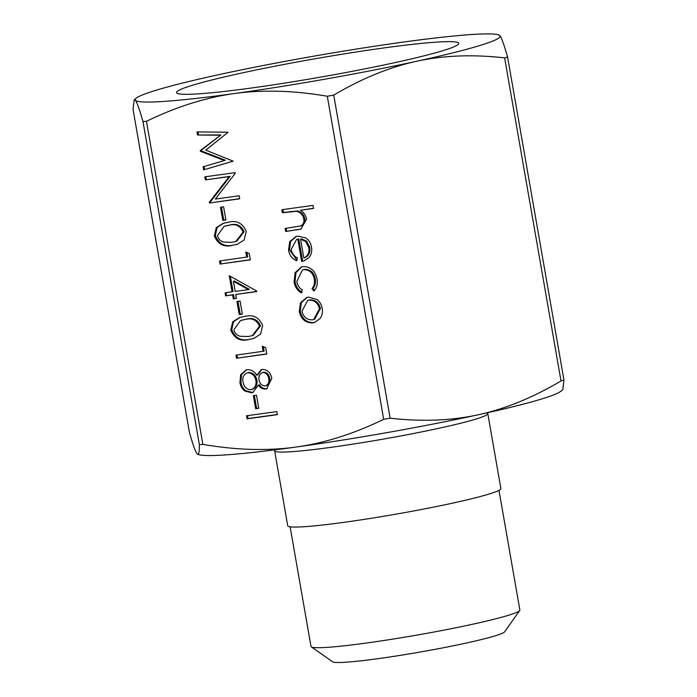<?xml version="1.0" encoding="UTF-8"?>
<svg xmlns="http://www.w3.org/2000/svg" width="697" height="697" viewBox="0 0 697 697"><rect width="100%" height="100%" fill="white"/><g stroke="black" fill="none" stroke-linecap="round" stroke-linejoin="round"><path stroke-width="1.05" d="M255.651 408.721L253.368 395.643L256.479 395.208L258.761 408.294L255.651 408.721L256.635 408.425L254.379 395.504M263.17 351.41L262.255 346.182L265.714 347.742L266.812 354.032L236.492 358.232L235.961 355.182L264.146 351.114L263.379 346.688M239.219 314.539L236.936 301.461L240.047 301.026L242.329 314.112L239.219 314.539L240.195 314.242L237.947 301.322M246.729 257.228L245.814 252L249.273 253.56L250.371 259.85L220.052 264.05L219.52 261L247.714 256.932L246.938 252.506M222.779 220.357L220.496 207.279L223.606 206.843L225.889 219.93L222.779 220.357L223.763 220.06L221.507 207.14M219.964 135.227L197.53 135.009L196.998 131.933L228.102 132.221L205.746 150.151L233.147 161.155L203.62 169.868L203.08 166.81L224.329 160.528L200.37 151.275L200.248 150.587L220.949 134.93L197.53 135.009M302.977 266.629C310.47 266.533 315.157 270.636 317.057 278.922C317.928 283.784 316.865 287.817 313.85 291.024L311.986 288.663C314.19 286.005 314.966 282.808 314.295 279.079C312.909 272.788 309.398 269.652 303.753 269.643L302.498 269.931L296.809 281.518C297.471 285.212 299.292 288.044 302.271 290.013L301.217 292.775C297.253 290.388 294.866 286.746 294.073 281.849L295.092 272.666L301.357 266.977L302.977 266.629M282.416 212.759L281.884 209.71L312.979 205.397L313.511 208.455L300.39 210.267C303.692 212.219 305.765 215.155 306.61 219.093L300.895 229.13L285.692 231.509L285.151 228.459L300.555 225.959C303.3 224.669 304.38 222.326 303.796 218.936C302.786 214.693 300.337 212.149 296.452 211.296L282.416 212.759L283.4 212.463L282.895 209.57M301.54 225.662L299.937 226.185L301.54 225.662C304.284 224.364 305.364 222.021 304.781 218.631L303.796 218.936M295.92 447.065C324.436 443.135 353.693 433.891 383.69 419.324L390.12 418.183C421.92 421.807 451.281 420.674 478.22 414.785A185.263 12.293 170.1 0 1 295.92 447.065A185.263 12.293 170.1 0 1 198.305 454.505L197.051 453.747C198.619 455.699 199.394 452.649 199.359 444.625L202.853 444.39C236.396 450.149 267.421 451.037 295.92 447.065M498.695 34.946L499.949 35.695A185.263 12.293 -9.9 0 0 498.695 34.946A185.263 12.293 -9.9 0 0 401.08 42.386A185.263 12.293 -9.9 0 0 218.78 74.666A185.263 12.293 -9.9 0 0 136.124 98.225A185.263 12.293 -9.9 0 0 135.357 100.263A185.263 12.293 -9.9 0 0 234.227 93.572A185.263 12.293 -9.9 0 0 416.527 61.292A185.263 12.293 -9.9 0 0 499.949 35.695C501.509 37.586 504.053 44.678 507.573 56.98L504.628 57.886C472.836 54.261 443.466 55.394 416.527 61.292C389.579 67.13 361.987 78.404 333.732 95.106L327.302 96.247C293.759 90.488 262.734 89.591 234.227 93.572C205.72 97.493 176.463 106.746 146.466 121.313L142.981 121.548C139.461 109.246 136.917 102.145 135.357 100.263L134.199 99.819L133.04 109.385L189.427 432.462C192.947 444.764 195.491 451.865 197.051 453.747M297.785 239.21L296.53 239.507L291.198 249.413C291.956 253.412 294.047 256.252 297.462 257.916L296.669 260.8C292.191 258.883 289.482 255.346 288.549 250.171L289.734 241.545L295.998 236.483L297.767 236.091L305.669 237.921C308.867 240.029 310.81 243.079 311.489 247.069C312.212 251.208 311.341 254.745 308.876 257.681L303.779 260.974L301.662 261.453L297.785 239.21L298.76 238.914L296.53 239.507M308.423 297.131L316.882 299.449C319.775 301.662 321.552 304.65 322.197 308.414C322.859 312.16 322.188 315.471 320.193 318.363L314.687 322.467L312.918 322.859C305.774 323.112 301.226 319.357 299.266 311.594L300.485 302.777L306.767 297.488L308.423 297.131M229.174 176.602L205.371 179.896L204.831 176.846L235.15 172.647L235.264 173.283L215.321 199.063L239.184 195.752L239.716 198.811L209.405 203.01L209.283 202.313L229.174 176.602L230.158 176.297L205.371 179.896M232.31 245.388C223.824 247.435 217.83 244.255 214.336 235.856L216.297 227.605L223.057 223.371L228.276 222.273C236.71 220.078 242.687 223.127 246.207 231.439L244.15 239.951L237.172 244.351L233.295 245.083C224.8 247.13 218.814 243.95 215.321 235.551L214.336 235.856M232.075 291.86L229.261 275.724L256.601 290.954L256.705 291.573L235.717 294.483L236.405 298.403L233.295 298.839L232.606 294.909L225.61 295.885L225.079 292.827L233.059 291.564L230.402 276.369M248.751 339.57C240.256 341.617 234.27 338.437 230.777 330.038L232.737 321.787L239.498 317.553L244.717 316.455C253.15 314.26 259.127 317.309 262.647 325.621L260.591 334.133L253.612 338.533L249.726 339.265C241.24 341.312 235.246 338.132 231.752 329.733L230.777 330.038M271.839 378.279L266.69 388.795L265.662 389.022C262.699 389.222 260.303 387.907 258.474 385.075L252.784 392.498L251.565 392.768L244.83 391.061C242.086 388.961 240.456 386.103 239.934 382.496L240.639 374.698L246.015 369.968L247.278 369.689C251.251 369.488 254.414 371.344 256.757 375.247L261.375 369.602L262.316 369.393C267.421 369.619 270.593 372.581 271.839 378.279M247.069 418.845L246.538 415.787L276.857 411.587L277.389 414.645L247.069 418.845L248.054 418.54L247.548 415.647M561.015 380.963L563.96 380.057L562.801 389.632L560.876 391.226A185.263 12.293 170.1 0 1 478.22 414.785C505.168 408.939 532.769 397.665 561.015 380.963L504.628 57.886M507.573 56.98L563.96 380.057M487.795 413.582L500.882 488.562A108.192 7.179 170.1 0 1 345.581 522.114A108.192 7.179 170.1 0 1 287.722 525.765L274.635 450.785A108.192 7.179 -9.9 0 0 332.495 447.126A108.192 7.179 -9.9 0 0 487.795 413.582L487.682 412.694M311.306 646.86L332.678 661.81A87.491 5.803 -9.9 0 0 379.212 658.508A87.491 5.803 -9.9 0 0 504.672 631.787L519.709 610.485A106.014 7.04 170.1 0 1 367.694 642.852A106.014 7.04 170.1 0 1 311.306 646.86A106.014 7.04 170.1 0 1 310.993 646.433L290.118 526.801M253.15 87.77A143.251 9.505 -9.9 0 0 458.565 44.024A143.251 9.505 -9.9 0 0 316.02 58.609A143.251 9.505 -9.9 0 0 176.96 93.171A143.251 9.505 -9.9 0 0 253.15 87.77M498.982 490.348L519.866 609.98A106.014 7.04 170.1 0 1 519.709 610.485M313.484 208.29L300.39 210.267M301.374 228.973L285.692 231.509M286.667 231.212L286.162 228.32M304.781 218.631C303.761 214.397 301.313 211.853 297.436 210.999L296.452 211.296M297.436 210.999L283.4 212.463M296.852 260.138L289.525 249.875L288.549 250.171M289.525 249.875L290.579 241.476L296.486 236.344M304.267 260.817L301.662 261.453M302.646 261.148L298.76 238.914M303.848 258.021L304.833 257.724C308.832 255.782 310.479 252.305 309.782 247.304L306.584 241.188L301.54 238.853L300.555 239.158L303.848 258.021C307.847 256.078 309.494 252.602 308.797 247.601L305.608 241.484L300.555 239.158M306.584 241.188L305.608 241.484M309.782 247.304L308.797 247.601M314.53 290.344L312.97 288.366L311.986 288.663M312.97 288.366C315.175 285.7 315.941 282.512 315.271 278.774L314.295 279.079M315.271 278.774C313.894 272.492 310.374 269.347 304.737 269.347L303.753 269.643M304.737 269.347L302.498 269.931M302.202 292.47C298.229 290.083 295.85 286.441 295.058 281.553L294.073 281.849M295.058 281.553L295.955 272.614L301.836 266.846M315.175 322.31L312.918 322.859M313.894 322.554C306.758 322.807 302.202 319.052 300.25 311.289L299.266 311.594M300.25 311.289L301.339 302.716L307.246 297.358M313.685 319.522L314.661 319.217L320.454 308.475C318.877 302.559 315.366 299.693 309.921 299.884L307.621 300.477L301.984 311.202C303.474 317.126 306.933 319.993 312.361 319.81L313.685 319.522L319.479 308.771C317.902 302.855 314.391 299.998 308.937 300.189L307.621 300.477M320.454 308.475L319.479 308.771M309.921 299.884L308.937 300.189M198.514 134.704L198.035 131.942M233.147 161.138L203.62 169.868M204.596 169.571L204.064 166.513M200.37 151.275L201.355 150.97L225.314 160.223L224.329 160.528M201.355 150.97L201.233 150.282L200.248 150.587M201.233 150.282L220.949 134.93M206.347 179.599L205.842 176.707M239.69 198.645L209.405 203.01M210.381 202.705L210.259 202.017L209.283 202.313M210.259 202.017L230.158 176.297M225.863 219.764L223.763 220.06M215.321 235.551L217.115 227.51L223.554 223.223M237.66 244.194L233.295 245.083M235.856 241.467L236.832 241.171L244.098 231.665C241.127 225.366 236.361 223.153 229.801 225.026L224.112 226.298L217.464 235.525C218.405 239.158 220.566 241.345 223.946 242.103L231.787 242.329L235.856 241.467L243.122 231.97C240.143 225.662 235.377 223.449 228.825 225.323L224.112 226.298M244.098 231.665L243.122 231.97M250.345 259.693L220.052 264.05M221.036 263.754L220.531 260.861M256.679 291.416L235.717 294.483M236.37 298.246L233.295 298.839M234.27 298.534L233.591 294.613L232.606 294.909M233.591 294.613L225.61 295.885M226.595 295.58L226.089 292.688M248.35 289.603L249.334 289.307L234.392 280.996L233.417 281.292L235.185 291.433L248.35 289.603L233.417 281.292M242.295 313.946L240.195 314.242M231.752 329.733L233.547 321.692L239.986 317.405M254.091 338.376L249.726 339.265M252.288 335.649L253.272 335.353L260.539 325.847C257.559 319.548 252.793 317.335 246.241 319.209L240.552 320.481L233.904 329.707C234.845 333.34 237.006 335.527 240.378 336.285L248.228 336.512L252.288 335.649L259.554 326.152C256.583 319.845 251.817 317.632 245.257 319.505L240.552 320.481M260.539 325.847L259.554 326.152M266.785 353.876L236.492 358.232M237.477 357.936L236.971 355.043M267.169 388.621L265.662 389.022M266.637 388.726C263.684 388.926 261.288 387.61 259.458 384.77L258.474 385.075M253.264 392.333L251.565 392.768M252.541 392.463L245.814 390.756L244.83 391.061M245.814 390.756C243.07 388.665 241.441 385.807 240.909 382.191L239.934 382.496M240.909 382.191L241.502 374.655L246.503 369.837M261.889 369.471L257.742 374.951L256.757 375.247M251.957 389.423C255.877 388.055 257.515 384.988 256.888 380.213C255.851 375.247 253.124 372.66 248.707 372.451L247.723 372.756C243.741 374.123 242.181 377.234 243.044 382.095C243.976 387.018 246.616 389.562 250.972 389.719L252.767 389.24M266.21 385.659C269.251 384.483 270.401 382.008 269.678 378.244C269.025 374.472 267.056 372.442 263.788 372.146L262.813 372.451C259.746 373.67 258.474 376.197 259.005 380.013C259.807 383.768 261.889 385.746 265.226 385.955L266.742 385.537M265.226 385.955C268.267 384.779 269.425 382.305 268.702 378.541C268.04 374.777 266.08 372.747 262.813 372.451L263.788 372.146M269.678 378.244L268.702 378.541M250.972 389.719C254.893 388.351 256.54 385.284 255.904 380.518C254.867 375.544 252.14 372.956 247.723 372.756L248.707 372.451M256.888 380.213L255.904 380.518M258.735 408.128L256.635 408.425M277.362 414.48L248.054 418.54M327.302 96.247L383.69 419.324M202.853 444.39L146.466 121.313M390.12 418.183L333.732 95.106M563.943 379.97L507.599 57.137M189.427 432.462L133.04 109.385M142.981 121.548L199.359 444.625M297.985 229.644L297 229.94M291.407 211.348L290.431 211.653M229.801 225.026L228.825 225.323M246.241 319.209L245.257 319.505M136.124 98.225L134.199 99.819M274.635 450.785L274.444 449.905"/></g></svg>
